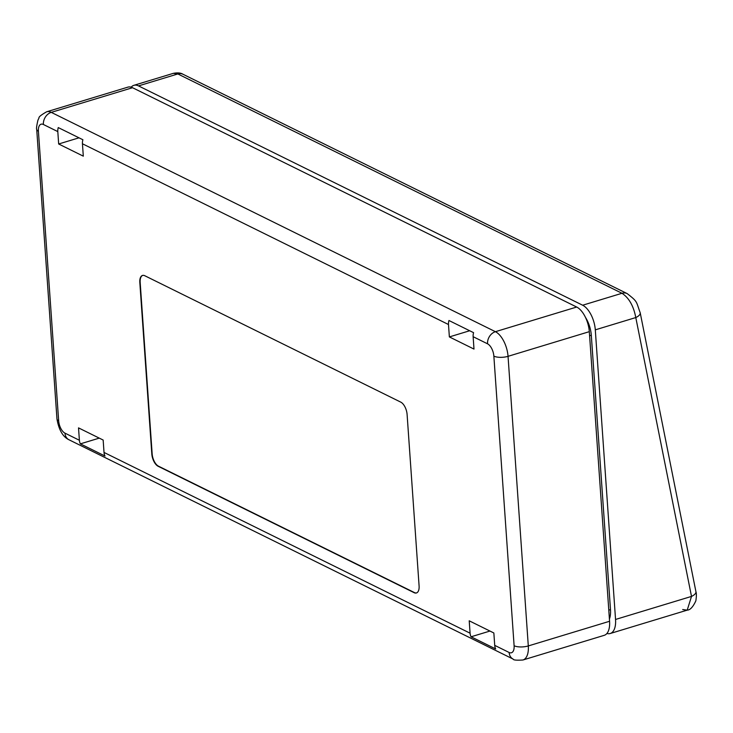 <?xml version="1.0" encoding="UTF-8"?>
<svg xmlns="http://www.w3.org/2000/svg" width="733" height="733" viewBox="0 0 733 733"><rect width="100%" height="100%" fill="white"/><g stroke="black" fill="none" stroke-linecap="round" stroke-linejoin="round"><path stroke-width="1.1" d="M495.691 648.952A10.262 8.1 -63.7 0 1 494.72 645.361L493.85 632.973L469.212 620.805L470.082 633.193A10.262 8.1 116.3 0 0 471.062 636.785L495.691 648.952M419.093 585.942L407.099 414.457A10.262 5.067 -106.9 0 0 400.786 402.142L144.804 275.745A10.262 5.067 -106.9 0 0 142.495 275.452A10.262 5.067 -106.9 0 0 139.82 282.48L151.813 453.956A10.262 5.067 -106.9 0 0 158.136 466.27L414.108 592.676A10.262 5.067 -106.9 0 0 416.417 592.97A10.262 5.067 -106.9 0 0 419.093 585.942M473.994 349.082L473.133 336.694A10.262 8.1 -63.7 0 1 473.582 332.672L448.944 320.504A10.262 8.1 116.3 0 0 448.495 324.527L449.366 336.914L473.994 349.082M83.305 156.156L82.444 143.769A10.262 8.1 -63.7 0 1 82.893 139.746L58.255 127.579A10.262 8.1 116.3 0 0 57.806 131.601L58.667 143.989L83.305 156.156M78.523 427.88L79.393 440.267A10.262 8.1 116.3 0 0 80.364 443.859L105.002 456.027A10.262 8.1 -63.7 0 1 104.022 452.435L103.161 440.047L78.523 427.88M489.956 631.049L471.062 636.785M78.999 137.822L58.667 143.989M99.267 438.123L80.364 443.859M142.669 275.406A10.262 5.067 -106.9 0 0 140.168 282.37L152.152 453.855A10.262 5.067 -106.9 0 0 158.475 466.17L414.447 592.576A10.262 5.067 -106.9 0 0 416.591 592.905M469.688 330.748L449.366 336.914M487.546 343.814A10.262 8.1 -63.7 0 1 495.416 331.692L576.688 307.035A20.515 10.134 73.1 0 1 589.314 331.664L609.572 621.272A20.515 10.134 73.1 0 1 604.221 635.328L522.95 659.993A20.515 10.134 73.1 0 0 528.301 645.938A10.262 3.747 176 0 1 514.108 645.736L493.859 356.128A10.262 5.067 -106.9 0 0 487.546 343.814L473.133 336.694M576.688 307.035L132.536 87.713L51.264 112.369L495.416 331.692A20.515 10.134 73.1 0 1 508.042 356.33A10.262 3.747 176 0 1 493.859 356.128M57.806 131.601L43.394 124.491A10.262 8.1 -63.7 0 1 51.264 112.369A20.515 10.134 73.1 0 0 46.637 111.792L127.908 87.135A20.515 10.134 73.1 0 1 132.536 87.713M606.924 633.468A20.515 10.134 -106.9 0 0 610.204 633.514A20.515 10.134 -106.9 0 0 615.546 619.458L595.297 329.85A20.515 10.134 -106.9 0 0 582.662 305.221L138.51 85.898A20.515 10.134 -106.9 0 0 133.892 85.321A20.515 10.134 -106.9 0 0 131.189 87.181M585.465 317.371A20.515 10.134 73.1 0 1 591.302 335.247L589.607 335.76M608.793 610.122L610.488 609.609L591.302 335.247M610.488 609.609A20.515 10.134 73.1 0 1 609.416 619.037M682.698 609.535L687.215 610.149L691.503 596.415L635.795 317.563C633.569 305.936 628.969 297.836 621.987 293.282L177.844 73.96L173.327 73.346L133.892 85.321M582.662 305.221L621.987 293.282A10.262 8.1 116.3 0 1 627.201 293.612L627.201 293.612C637.948 302.005 635.923 301.116 640.202 312.762L695.91 591.613A10.262 4.398 168.7 0 1 691.503 596.415L615.546 619.458M640.202 312.762A10.262 4.398 168.7 0 1 635.795 317.563L595.297 329.85M104.022 452.435L470.082 633.193M494.72 645.361L509.123 652.471A10.262 5.067 -106.9 0 0 514.108 645.736M448.495 324.527L82.444 143.769M43.394 124.491A10.262 5.067 -106.9 0 0 38.409 131.225L58.658 420.834A10.262 5.067 -106.9 0 0 64.98 433.148L79.393 440.267M509.123 652.471A10.262 8.1 -63.7 0 0 513.118 659.077L68.975 439.763A10.262 8.1 -63.7 0 1 64.98 433.148M58.658 420.834A10.262 3.747 176 0 1 56.963 418.955C58.851 429.923 62.855 436.859 68.975 439.763M38.409 131.225A10.262 3.747 176 0 1 36.714 129.347L56.963 418.955M589.314 331.664L508.042 356.33L528.301 645.938L609.572 621.272M173.327 73.346C177.624 72.54 180.868 72.851 183.058 74.29L183.058 74.29A10.262 8.1 116.3 0 0 177.844 73.96L138.51 85.898M46.637 111.792C41.121 114.962 38.574 117.023 38.986 117.986L37.905 120.249C36.623 125.984 36.229 129.017 36.714 129.347M513.118 659.077C513.311 660.121 516.591 660.424 522.95 659.993M695.91 591.613C696.561 593.29 696.533 596.378 695.837 600.877C693.015 606.97 690.138 610.067 687.215 610.149L610.204 633.514M627.201 293.612L183.058 74.29"/></g></svg>
